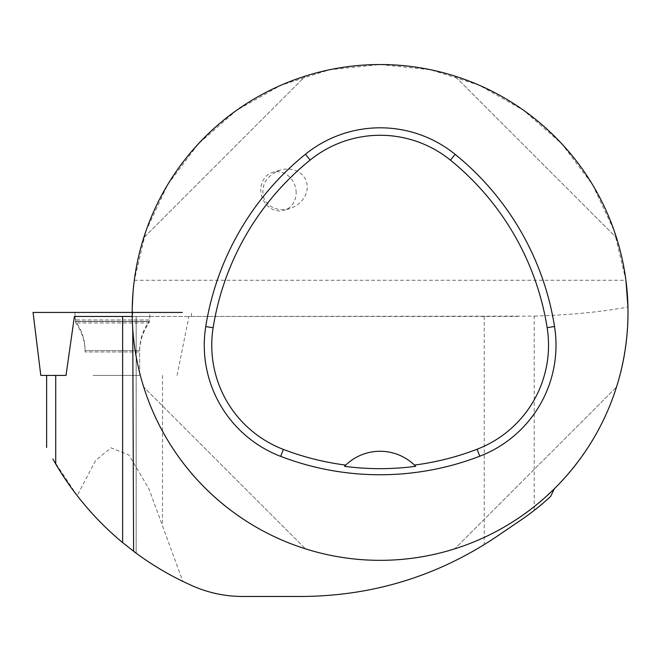 <?xml version="1.0" encoding="UTF-8"?>
<svg xmlns="http://www.w3.org/2000/svg" width="661" height="661" viewBox="0 0 661 661"><rect width="100%" height="100%" fill="white"/><g stroke="black" fill="none" stroke-linecap="round" stroke-linejoin="round"><path stroke-width="0.5" stroke-dasharray="3.31 2.48" d="M33.05 312.438L132.208 312.438M85.847 312.438L149.898 312.438L85.847 312.438M93.094 375.407L139.645 375.407L93.094 375.407M66.017 375.407L40.784 375.407M182.857 581.391C141.016 560.916 105.793 532.336 77.18 495.667L95.589 460.494L110.916 447.836L128.829 454.966L148.956 488.859L182.857 581.391L192.525 585.869C208.496 592.876 225.203 596.404 242.645 596.462L302.143 596.462C367.64 596.032 428.336 578.755 484.232 544.631L521.149 519.918L534.204 510.408L550.638 496.444M77.18 495.667L52.855 459.007M177.082 375.407L188.939 316.454L534.204 316.115L534.204 510.408M133.596 551.274L136.116 553.158L136.174 316.454L132.241 316.454M134.307 280.247L625.909 280.247L614.143 230.697L592.504 184.601L561.9 143.9L523.619 110.304L479.283 85.244L430.765 69.769L380.108 64.538L329.451 69.769L280.933 85.244L236.597 110.304L198.325 143.9L167.712 184.601L146.073 230.697L134.307 280.247L132.977 292.997M136.116 316.454L133.059 316.454L132.25 308.009L132.745 328.699A247.9 247.9 0 0 0 554.298 488.826C603.675 438.293 628.231 377.704 627.95 307.051C600.667 312.017 569.418 315.041 534.204 316.115M454.776 548.828C530.7 525.231 592.9 463.031 616.498 387.106C592.9 463.031 530.7 525.231 454.776 548.828L616.498 387.106L454.776 548.828M305.448 76.056C229.524 99.646 167.316 161.854 143.718 237.778C167.316 161.854 229.524 99.646 305.448 76.056L143.718 237.778L305.448 76.056M143.718 387.106C167.316 463.031 229.524 525.231 305.448 548.828C229.524 525.231 167.316 463.031 143.718 387.106L305.448 548.828L143.718 387.106M616.498 237.778C592.9 161.854 530.7 99.646 454.776 76.056C530.7 99.646 592.9 161.854 616.498 237.778L454.776 76.056L616.498 237.778M74.404 316.454L188.939 316.454M133.059 316.454L517.456 316.454M112.378 375.407L139.645 375.407L112.378 375.407M345.563 465.286A49.583 49.583 0 0 1 414.637 465.261M264.226 199.126C260.219 186.047 265.482 176.371 279.991 170.092L284.982 169.084L289.964 169.092L294.699 170.108L298.937 172.091L302.482 174.934L305.142 178.503L306.795 182.618L307.348 187.063L306.778 191.616L305.118 196.061L302.441 200.167L298.888 203.728L294.632 206.571L289.898 208.546C278.116 211.338 269.556 208.198 264.226 199.126M112.378 316.454L149.774 316.454L112.378 316.454M296.145 192.715A19.83 17.45 72.9 0 0 272.646 172.347A19.83 17.45 72.9 0 0 262.979 199.506A19.83 17.45 72.9 0 0 284.288 210.264A19.83 17.45 72.9 0 0 296.145 192.715M74.982 316.454L75.751 322.973C81.906 331.657 85.029 341.316 85.112 351.966L85.112 350.619C85.029 339.952 81.898 330.277 75.718 321.585L74.858 312.438L149.898 312.438L149.601 319.957L75.156 319.957L149.601 319.957L149.039 321.585L75.718 321.585L149.039 321.585C142.859 330.277 139.727 339.952 139.645 350.619L85.112 350.619L139.645 350.619L139.645 375.407L139.645 351.966L85.112 351.966L139.645 351.966C139.727 341.316 142.85 331.657 149.006 322.973L75.751 322.973L149.006 322.973L149.56 321.362L75.197 321.362L149.56 321.362L149.774 316.454M162.515 375.407L162.515 525.412M484.232 316.454L484.232 544.631M191.211 316.454L191.707 312.438M136.174 553.199L136.174 316.454M279.991 170.092L272.646 172.347M289.898 208.546L284.288 210.264"/><path stroke-width="0.99" d="M132.208 312.438A247.9 247.9 0 0 1 377.414 64.555A247.9 247.9 0 0 1 627.95 307.051A247.9 247.9 0 0 1 382.81 560.321A247.9 247.9 0 0 1 132.208 312.438L33.05 312.438L40.784 375.407L66.017 375.407L74.404 316.454L132.241 316.454M52.855 459.007L55.722 463.997C73.487 494.064 95.787 520.265 122.624 542.607L136.174 553.199M554.298 488.826L550.638 496.444A250.874 250.874 0 0 1 521.149 519.918L496.543 536.641C437.937 576.012 373.135 595.949 302.143 596.462L242.645 596.462C225.244 596.445 208.537 592.917 192.525 585.869C171.496 576.566 151.848 565.031 133.596 551.274L132.745 328.699M627.95 307.051L625.909 280.247M132.977 292.997L132.25 308.009M205.745 326.567A277.645 277.645 0 0 1 305.432 154.253A118.988 118.988 0 0 1 455.148 154.352A277.645 277.645 0 0 1 554.529 326.501A118.988 118.988 0 0 1 479.77 456.214A277.645 277.645 0 0 1 280.694 456.379A118.988 118.988 0 0 1 205.745 326.567L213.131 327.74A270.175 270.175 0 0 1 310.125 160.061A111.519 111.519 0 0 1 450.438 160.16A270.175 270.175 0 0 1 547.151 327.674A111.519 111.519 0 0 1 477.085 449.24A270.175 270.175 0 0 1 414.439 465.071L415.678 466.311A271.555 271.555 0 0 1 344.513 466.327A49.583 49.583 0 0 1 345.563 465.286M213.131 327.74A111.519 111.519 0 0 0 283.371 449.406A270.175 270.175 0 0 0 345.753 465.096L344.513 466.327M345.753 465.096A49.583 49.583 0 0 1 414.439 465.071M414.637 465.261A49.583 49.583 0 0 1 415.678 466.311M74.999 312.438L182.345 312.438L74.999 312.438M55.722 375.407L55.722 463.997M310.125 160.061L305.432 154.253M450.438 160.16L455.148 154.352M547.151 327.674L554.529 326.501M477.085 449.24L479.77 456.214M283.371 449.406L280.694 456.379M122.624 542.607L122.624 316.454M46.625 375.407L46.625 447.464"/></g></svg>
